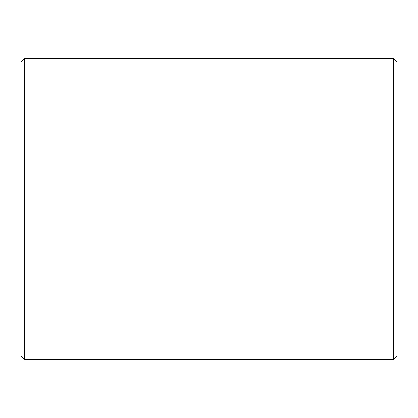 <?xml version="1.0" encoding="UTF-8"?>
<svg xmlns="http://www.w3.org/2000/svg" width="418" height="418" viewBox="0 0 418 418"><rect width="100%" height="100%" fill="white"/><g stroke="black" fill="none" stroke-linecap="round" stroke-linejoin="round"><path stroke-width="0.63" d="M24.662 359.48L24.662 58.52L393.338 58.52L393.338 359.48L24.662 359.48L20.9 355.718L20.9 62.282L24.662 58.52M393.338 359.48L397.1 355.718L397.1 62.282L393.338 58.52"/></g></svg>
